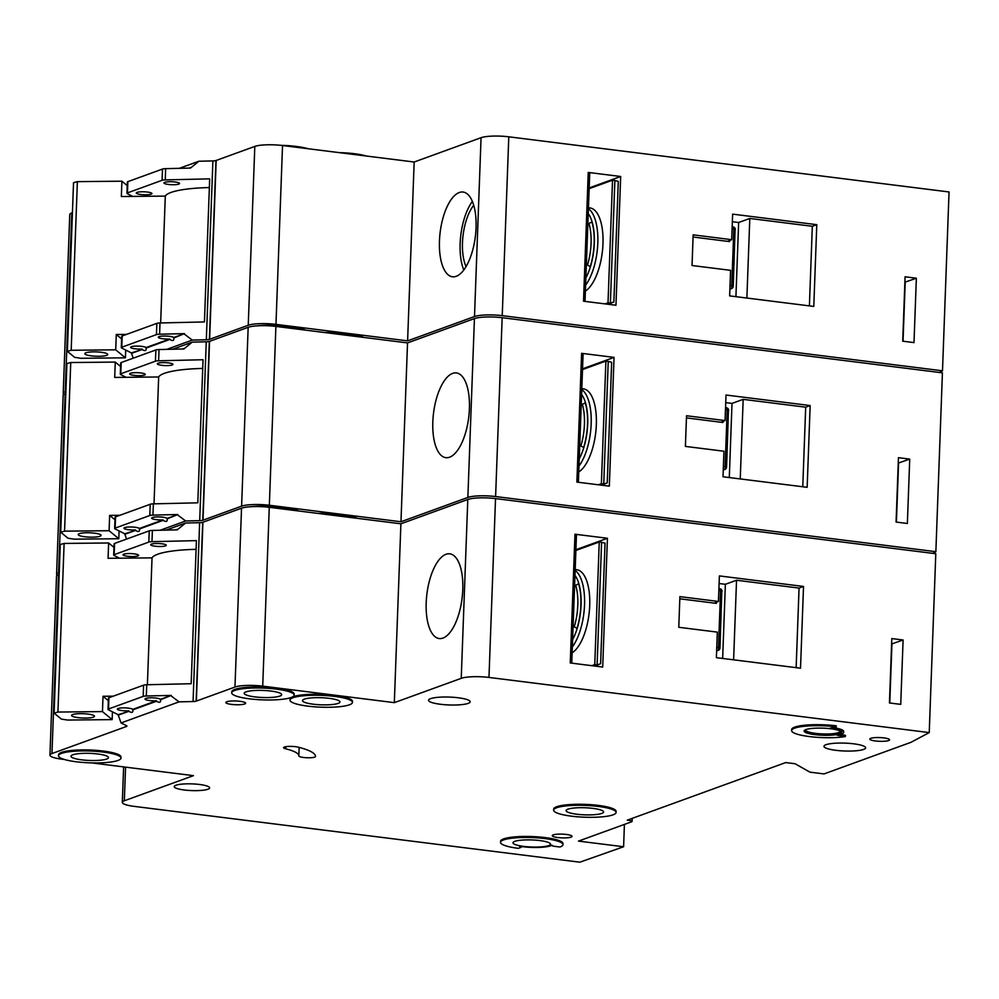 <?xml version="1.0" encoding="UTF-8"?>
<svg xmlns="http://www.w3.org/2000/svg" width="999" height="999" viewBox="0 0 999 999"><rect width="100%" height="100%" fill="white"/><g stroke="black" fill="none" stroke-linecap="round" stroke-linejoin="round"><path stroke-width="1.5" d="M101.199 352.285A11.451 2.16 2.1 0 1 107.73 354.495A11.451 2.16 2.1 0 1 91.371 355.856A11.451 2.16 2.1 0 1 84.84 353.658A11.451 2.16 2.1 0 1 101.199 352.285M71.191 350.274L77.373 181.643L73.526 182.692L67.345 351.323L71.191 350.274L115.722 349.825L116.284 334.49L126.548 334.39M77.373 181.643L121.903 181.194L121.341 196.528L165.297 196.091L160.652 322.952M165.297 196.091A62.487 11.813 2.1 0 1 209.365 187.562M125.712 350.05L125.424 357.829L80.894 358.279L74.625 357.33L67.345 351.323M131.369 195.729L131.344 196.428M116.284 334.49L121.603 338.886M125.424 357.829L115.722 349.825M127.223 185.589L121.903 181.194M472.39 201.436A42.695 17.72 -82.9 0 0 463.798 269.967M473.726 205.27A37.213 15.447 -82.9 0 0 466.046 266.583M339.285 152.635A31.244 5.907 2.1 0 1 354.52 153.734A31.244 5.907 2.1 0 1 366.446 156.044M363.761 337.425A31.244 5.907 -177.9 0 0 347.927 333.604A31.244 5.907 -177.9 0 0 324.588 332.517M332.655 333.529A31.244 5.907 2.1 0 1 347.889 334.628A31.244 5.907 2.1 0 1 359.815 336.925A31.244 5.907 2.1 0 0 347.889 334.628A31.244 5.907 2.1 0 0 332.655 333.529M280.819 145.33A31.244 5.907 2.1 0 1 296.228 146.441A31.244 5.907 2.1 0 1 308.154 148.739M305.457 330.12A31.244 5.907 -177.9 0 0 289.635 326.311A31.244 5.907 -177.9 0 0 256.618 325.886M274.188 326.223A31.244 5.907 2.1 0 1 289.598 327.322A31.244 5.907 2.1 0 1 301.523 329.633A31.244 5.907 2.1 0 0 289.598 327.322A31.244 5.907 2.1 0 0 274.188 326.223M459.29 192.507A42.695 17.72 97.1 0 1 463.061 192.033A42.695 17.72 97.1 0 1 475.786 232.168A42.695 17.72 97.1 0 1 456.218 276.311A42.695 17.72 97.1 0 1 452.447 276.773A42.695 17.72 97.1 0 1 439.71 236.638A42.695 17.72 97.1 0 1 459.29 192.507M140.747 194.493A7.805 1.474 -177.9 0 0 151.898 193.569A7.805 1.474 -177.9 0 0 147.44 192.058A7.805 1.474 -177.9 0 0 136.289 192.994A7.805 1.474 -177.9 0 0 140.747 194.493M168.419 184.44A7.805 1.474 -177.9 0 0 179.57 183.504A7.805 1.474 -177.9 0 0 175.112 182.005A7.805 1.474 -177.9 0 0 163.961 182.929A7.805 1.474 -177.9 0 0 168.419 184.44M142.07 349.038A7.805 1.474 2.1 0 1 135.09 348.813A7.805 1.474 2.1 0 1 130.632 347.315A7.805 1.474 2.1 0 1 141.783 346.378A7.805 1.474 2.1 0 1 146.079 347.577L169.743 338.973A7.805 1.474 2.1 0 1 162.762 338.748A7.805 1.474 2.1 0 1 158.304 337.25A7.805 1.474 2.1 0 1 169.455 336.326A7.805 1.474 2.1 0 1 173.751 337.512L184.44 333.629L159.59 334.215A5.207 0.987 2.1 0 0 156.431 334.628L121.778 347.215A5.207 0.987 2.1 0 0 121.279 347.615A5.207 0.987 2.1 0 0 121.653 348.002L131.381 352.909L142.045 349.538C145.167 351.298 146.503 350.811 146.066 348.089L146.079 347.577M146.191 349.213L146.066 348.089L169.718 339.485C172.839 341.246 174.176 340.759 173.739 338.024L173.751 337.512M173.863 339.148L173.739 338.024L184.44 333.629M63.886 394.418A20.829 3.934 2.1 0 1 63.212 393.369L69.768 214.523A20.829 3.934 2.1 0 1 71.791 212.937L72.427 212.7M179.333 168.332L198.863 161.239L212.899 160.914L206.331 339.76A5.207 0.987 2.1 0 0 209.403 339.385L248.239 325.262A20.829 3.934 2.1 0 1 275.974 324.375L407.604 340.859L474.5 316.546L481.056 137.7A20.829 3.934 2.1 0 1 508.791 136.813L502.235 315.659A20.829 3.934 -177.9 0 0 474.5 316.546M216.184 160.564L215.959 160.539A5.207 0.987 2.1 0 1 212.899 160.914M209.628 339.298L216.184 160.452L254.807 146.416A20.829 3.934 2.1 0 1 282.53 145.529L414.16 162.013L481.056 137.7M939.372 372.465L942.494 370.804L949.05 191.958L508.791 136.813M942.494 370.804L502.235 315.659M184.415 334.141L192.295 340.085L206.331 339.76M192.295 340.085L166.771 349.363M63.212 393.369A20.829 3.934 2.1 0 1 65.222 391.783L65.872 391.546M585.402 291.071A42.695 17.72 -82.9 0 0 602.897 245.467A42.695 17.72 -82.9 0 0 589.984 207.929L588.448 207.742M587.862 224.001L591.908 222.003A39.648 16.459 97.1 0 1 590.272 266.583L586.376 264.435M612.524 180.182L608.016 302.822L609.902 303.059A5.207 4.633 70 0 0 610.377 303.097L614.872 180.507A5.207 4.633 70 0 0 614.397 180.419L612.524 180.182L589.148 188.674M605.069 303.896L608.016 302.822M614.872 180.507L618.294 181.393L613.873 301.985L610.377 303.097M589.173 187.937L620.679 176.498L615.958 305.257L583.516 301.198L588.249 172.427L589.735 172.927L585.014 301.386M902.721 341.183L905.082 276.798L916.358 278.209L913.998 342.595L902.721 341.183M729.645 295.891L813.785 306.431L816.782 224.675L732.642 214.136L731.705 239.685L693.156 234.852L692.032 265.509L730.581 270.342L729.645 295.891M620.679 176.498L588.249 172.427M133.192 358.191L131.381 352.909M126.935 193.294L127.348 182.055A5.207 0.987 2.1 0 1 127.86 181.656L127.447 192.894A5.207 0.987 -177.9 0 0 126.935 193.294A5.207 0.987 -177.9 0 0 127.323 193.681L132.73 196.416M198.863 161.239L190.509 168.069L165.659 168.656L165.247 179.895A5.207 0.987 -177.9 0 0 162.088 180.307L127.447 192.894M121.279 347.615L121.691 336.376A5.207 0.987 2.1 0 1 122.19 335.976L156.843 323.376A5.207 0.987 2.1 0 1 160.002 322.977L204.433 321.928L209.678 178.858L165.247 179.895M127.86 181.656L162.5 169.056A5.207 0.987 2.1 0 1 165.659 168.656M414.16 162.013L407.604 340.859M215.959 160.539L209.403 339.385M190.522 167.557L189.023 168.107M131.369 353.421L142.045 349.538M729.632 240.434L729.595 241.596L693.081 237.025M729.595 241.596L728.109 241.096L731.705 239.685M809.402 305.881L812.324 226.286L816.782 224.675M812.324 226.286L749.799 218.456L738.636 222.515L732.367 221.728M749.799 218.456L746.877 298.052M738.636 222.515L735.926 296.678M904.882 282.218L916.358 278.209M905.206 282.267L903.034 341.221M94.568 533.179A11.451 2.16 2.1 0 1 101.099 535.377A11.451 2.16 2.1 0 1 84.74 536.75A11.451 2.16 2.1 0 1 78.209 534.54A11.451 2.16 2.1 0 1 94.568 533.179M64.56 531.156L70.742 362.537L66.896 363.586L60.714 532.217L64.56 531.156L109.091 530.719L109.653 515.384L119.905 515.284M70.742 362.537L115.272 362.088L114.71 377.422L158.666 376.973L154.021 503.846M158.666 376.973A62.487 11.813 2.1 0 1 202.722 368.444M119.081 530.944L118.794 538.723L74.263 539.173L67.994 538.224L60.714 532.217M124.738 376.623L124.713 377.322M109.653 515.384L114.972 519.767M118.794 538.723L109.091 530.719M120.592 366.471L115.272 362.088M87.937 714.073A11.451 2.16 2.1 0 1 94.468 716.271A11.451 2.16 2.1 0 1 78.109 717.632A11.451 2.16 2.1 0 1 71.578 715.434A11.451 2.16 2.1 0 1 87.937 714.073M57.93 712.05L64.111 543.431L60.265 544.48L54.083 713.099L57.93 712.05L102.46 711.6L103.022 696.278L113.274 696.166M64.111 543.431L108.641 542.981L108.079 558.304L152.035 557.867L147.39 684.74M152.035 557.867A62.487 11.813 2.1 0 1 196.091 549.338M112.45 711.825L112.163 719.617L67.632 720.054L61.364 719.105L54.083 713.099M118.107 557.504L118.082 558.204M103.022 696.278L108.342 700.661M112.163 719.617L102.46 711.6M113.961 547.365L108.641 542.981M357.118 518.319A31.244 5.907 -177.9 0 0 341.296 514.497A31.244 5.907 -177.9 0 0 317.944 513.411M326.024 514.423A31.244 5.907 2.1 0 1 341.258 515.521A31.244 5.907 2.1 0 1 353.184 517.819A31.244 5.907 2.1 0 0 341.258 515.521A31.244 5.907 2.1 0 0 326.024 514.423M298.826 511.013A31.244 5.907 -177.9 0 0 283.004 507.192A31.244 5.907 -177.9 0 0 249.975 506.768M267.557 507.117A31.244 5.907 2.1 0 1 282.967 508.216A31.244 5.907 2.1 0 1 294.892 510.514A31.244 5.907 2.1 0 0 282.967 508.216A31.244 5.907 2.1 0 0 267.557 507.117M452.659 373.389A42.695 17.72 97.1 0 1 456.431 372.927A42.695 17.72 97.1 0 1 469.155 413.062A42.695 17.72 97.1 0 1 449.587 457.192A42.695 17.72 97.1 0 1 445.816 457.667A42.695 17.72 97.1 0 1 433.079 417.532A42.695 17.72 97.1 0 1 452.659 373.389M134.116 375.387A7.805 1.474 -177.9 0 0 145.267 374.45A7.805 1.474 -177.9 0 0 140.809 372.952A7.805 1.474 -177.9 0 0 129.658 373.876A7.805 1.474 -177.9 0 0 134.116 375.387M161.788 365.322A7.805 1.474 -177.9 0 0 172.939 364.398A7.805 1.474 -177.9 0 0 168.481 362.887A7.805 1.474 -177.9 0 0 157.33 363.823A7.805 1.474 -177.9 0 0 161.788 365.322M135.427 529.92A7.805 1.474 2.1 0 1 128.446 529.707A7.805 1.474 2.1 0 1 123.988 528.196A7.805 1.474 2.1 0 1 135.152 527.272A7.805 1.474 2.1 0 1 139.448 528.459L163.112 519.867A7.805 1.474 2.1 0 1 156.131 519.642A7.805 1.474 2.1 0 1 151.673 518.144A7.805 1.474 2.1 0 1 162.825 517.207A7.805 1.474 2.1 0 1 167.12 518.406L177.797 514.522L152.959 515.109A5.207 0.987 2.1 0 0 149.8 515.509L115.147 528.109A5.207 0.987 2.1 0 0 114.648 528.496A5.207 0.987 2.1 0 0 115.022 528.896L124.75 533.803L135.414 530.432C138.524 532.192 139.872 531.705 139.435 528.971L139.448 528.459M139.56 530.094L139.435 528.971L163.087 520.379C166.209 522.127 167.545 521.64 167.108 518.918L167.12 518.406M167.233 520.042L167.108 518.918L177.797 514.522M57.255 575.312A20.829 3.934 2.1 0 1 56.581 574.263L63.137 395.417A20.829 3.934 2.1 0 1 65.147 393.831L65.797 393.594M172.702 349.225L192.22 342.133L206.256 341.795L199.7 520.641A5.207 0.987 2.1 0 0 202.772 520.267L241.608 506.156A20.829 3.934 2.1 0 1 269.343 505.269L400.974 521.753L467.869 497.44L474.425 318.594A20.829 3.934 2.1 0 1 502.16 317.707L495.604 496.553A20.829 3.934 -177.9 0 0 467.869 497.44M209.553 341.458L209.328 341.421A5.207 0.987 2.1 0 1 206.256 341.795M202.997 520.192L209.553 341.346L248.164 327.31A20.829 3.934 2.1 0 1 275.899 326.423L407.53 342.907L474.425 318.594M932.741 553.359L935.863 551.685L942.419 372.839L502.16 317.707M935.863 551.685L495.604 496.553M177.785 515.034L185.664 520.979L199.7 520.641M185.664 520.979L160.14 530.257M56.581 574.263A20.829 3.934 2.1 0 1 58.591 572.677L59.241 572.439M578.758 471.965A42.695 17.72 -82.9 0 0 596.266 426.361A42.695 17.72 -82.9 0 0 583.354 388.823L581.818 388.636M581.218 404.895L585.277 402.897A39.648 16.459 97.1 0 1 583.641 447.477L579.745 445.329M605.881 361.076L601.386 483.716L603.271 483.953A5.207 4.633 70 0 0 603.746 483.978L608.229 361.401A5.207 4.633 70 0 0 607.767 361.313L605.881 361.076L582.517 369.568M598.438 484.79L601.386 483.716M608.229 361.401L611.663 362.287L607.242 482.879L603.746 483.978M582.542 368.831L614.048 357.38L609.328 486.151L576.885 482.092L581.605 353.321L583.091 353.821L578.384 482.28M896.078 522.065L898.451 457.679L909.727 459.103L907.367 523.476L896.078 522.065M723.014 476.773L807.155 487.312L810.152 405.557L726.011 395.017L725.074 420.567L686.525 415.746L685.401 446.403L723.95 451.223L723.014 476.773M614.048 357.38L581.605 353.321M126.548 539.085L124.75 533.803M120.305 374.188L120.717 362.937A5.207 0.987 2.1 0 1 121.216 362.537L120.804 373.788A5.207 0.987 -177.9 0 0 120.305 374.188A5.207 0.987 -177.9 0 0 120.679 374.575L126.099 377.31M192.22 342.133L183.878 348.963L159.028 349.55L158.616 360.789A5.207 0.987 -177.9 0 0 155.457 361.188L120.804 373.788M114.648 528.496L115.06 517.257A5.207 0.987 2.1 0 1 115.559 516.858L150.212 504.27A5.207 0.987 2.1 0 1 153.371 503.858L197.802 502.822L203.047 359.74L158.616 360.789M121.216 362.537L155.869 349.95A5.207 0.987 2.1 0 1 159.028 349.55M407.53 342.907L400.974 521.753M209.328 341.421L202.772 520.267M183.891 348.451L182.392 349.001M124.738 534.315L135.414 530.432M723.001 421.316L722.951 422.49L686.438 417.907M722.951 422.49L721.478 421.99L725.074 420.567M802.771 486.763L805.694 407.18L810.152 405.557M805.694 407.18L743.169 399.35L732.005 403.409L725.724 402.622M743.169 399.35L740.247 478.933M732.005 403.409L729.295 477.559M898.251 463.111L909.727 459.103M898.563 463.149L896.403 522.115M298.826 755.881A52.073 9.853 2.1 0 0 285.702 748.8A8.329 1.573 2.1 0 1 283.604 747.677A8.329 1.573 2.1 0 1 288.998 746.403A8.329 1.573 2.1 0 1 298.164 747.152A68.731 12.999 2.1 0 1 315.484 756.493A8.329 1.573 2.1 0 1 303.584 757.479A8.329 1.573 2.1 0 1 298.826 755.881L299.138 747.402M616.083 812.449L616.121 811.425A31.244 5.907 -177.9 0 0 598.289 805.406A31.244 5.907 -177.9 0 0 553.683 809.128L553.646 810.152A31.244 5.907 2.1 0 1 598.251 806.43A31.244 5.907 2.1 0 1 616.083 812.449A31.244 5.907 2.1 0 1 571.465 816.171A31.244 5.907 2.1 0 1 553.646 810.152M562.949 844.617L562.986 843.593A31.244 5.907 -177.9 0 0 545.167 837.587A31.244 5.907 -177.9 0 0 500.549 841.308L500.511 842.332A31.244 5.907 2.1 0 1 545.129 838.611A31.244 5.907 2.1 0 1 562.949 844.617A31.244 5.907 2.1 0 1 559.939 847.002L554.757 846.365A5.207 0.987 -177.9 0 1 551.785 845.354A5.207 0.987 -177.9 0 1 551.947 845.129A20.829 3.934 -177.9 0 1 519.23 846.178A5.207 0.987 -177.9 0 1 521.303 847.052A5.207 0.987 -177.9 0 1 520.804 847.452L518.344 848.338A31.244 5.907 2.1 0 1 500.511 842.332M352.447 702.422A31.244 5.907 2.1 0 1 307.842 706.143A31.244 5.907 2.1 0 1 290.01 700.137A31.244 5.907 2.1 0 1 334.615 696.403A31.244 5.907 2.1 0 1 352.447 702.422L352.485 701.398A31.244 5.907 -177.9 0 0 334.653 695.391A31.244 5.907 -177.9 0 0 292.307 697.027M291.895 697.202A31.244 5.907 -177.9 0 0 290.047 699.113L290.01 700.137M294.156 695.117L294.193 694.093A31.244 5.907 -177.9 0 0 276.361 688.086A31.244 5.907 -177.9 0 0 231.756 691.808L231.718 692.831A31.244 5.907 2.1 0 1 276.323 689.11A31.244 5.907 2.1 0 1 294.156 695.117A31.244 5.907 2.1 0 1 249.55 698.838A31.244 5.907 2.1 0 1 231.718 692.831M120.966 758.066L121.004 757.042A31.244 5.907 -177.9 0 0 103.172 751.036A31.244 5.907 -177.9 0 0 58.554 754.757L58.516 755.781A31.244 5.907 2.1 0 1 103.134 752.06A31.244 5.907 2.1 0 1 120.966 758.066A31.244 5.907 2.1 0 1 76.349 761.787A31.244 5.907 2.1 0 1 58.516 755.781M830.856 728.783A18.744 3.546 2.1 0 1 841.558 732.392A18.744 3.546 2.1 0 1 814.797 734.627A18.744 3.546 2.1 0 1 804.095 731.018A18.744 3.546 2.1 0 1 830.856 728.783M804.307 730.519A18.744 3.546 -177.9 0 0 814.834 733.603A18.744 3.546 -177.9 0 0 841.383 731.88M833.803 727.722A20.829 3.934 2.1 0 1 843.68 731.443L843.643 732.467A20.829 3.934 -177.9 0 0 831.755 728.458A20.829 3.934 -177.9 0 0 830.007 728.259L836.213 726.835L836.25 725.811A31.244 5.907 -177.9 0 0 791.645 729.545L791.608 730.556A31.244 5.907 2.1 0 1 836.213 726.835M791.608 730.556A31.244 5.907 2.1 0 0 810.713 736.725A31.244 5.907 2.1 0 0 844.817 736.675L836.912 735.102A20.829 3.934 -177.9 0 0 843.643 732.467M446.016 554.283A42.695 17.72 97.1 0 1 449.787 553.821A42.695 17.72 97.1 0 1 462.525 593.943A42.695 17.72 97.1 0 1 442.944 638.086A42.695 17.72 97.1 0 1 439.173 638.548A42.695 17.72 97.1 0 1 426.448 598.426A42.695 17.72 97.1 0 1 446.016 554.283M127.472 556.268A7.805 1.474 -177.9 0 0 138.636 555.344A7.805 1.474 -177.9 0 0 134.178 553.846A7.805 1.474 -177.9 0 0 123.014 554.77A7.805 1.474 -177.9 0 0 127.472 556.268M155.157 546.216A7.805 1.474 -177.9 0 0 166.309 545.279A7.805 1.474 -177.9 0 0 161.85 543.781A7.805 1.474 -177.9 0 0 150.699 544.717A7.805 1.474 -177.9 0 0 155.157 546.216M97.777 753.995A18.744 3.546 2.1 0 1 108.479 757.604A18.744 3.546 2.1 0 1 81.706 759.839A18.744 3.546 2.1 0 1 71.004 756.231A18.744 3.546 2.1 0 1 97.777 753.995M270.966 691.058A18.744 3.546 2.1 0 1 281.668 694.667A18.744 3.546 2.1 0 1 254.907 696.89A18.744 3.546 2.1 0 1 244.206 693.294A18.744 3.546 2.1 0 1 270.966 691.058M128.796 710.813A7.805 1.474 2.1 0 1 121.816 710.589A7.805 1.474 2.1 0 1 117.358 709.09A7.805 1.474 2.1 0 1 128.509 708.154A7.805 1.474 2.1 0 1 132.817 709.352L156.468 700.749A7.805 1.474 2.1 0 1 149.488 700.536A7.805 1.474 2.1 0 1 145.03 699.025A7.805 1.474 2.1 0 1 156.194 698.101A7.805 1.474 2.1 0 1 160.489 699.288L171.166 695.416L146.316 695.991A5.207 0.987 2.1 0 0 143.169 696.403L108.516 708.99A5.207 0.987 2.1 0 0 108.017 709.39A5.207 0.987 2.1 0 0 108.391 709.777L118.119 714.697L128.784 711.325C131.893 713.086 133.242 712.599 132.792 709.864L132.817 709.352M132.917 710.988L132.792 709.864L156.456 701.261C159.578 703.021 160.914 702.534 160.477 699.799L160.489 699.288M160.602 700.923L160.477 699.799L171.166 695.416M592.894 808.378A18.744 3.546 2.1 0 1 603.596 811.987A18.744 3.546 2.1 0 1 576.823 814.222A18.744 3.546 2.1 0 1 566.133 810.614A18.744 3.546 2.1 0 1 592.894 808.378M458.279 697.777A20.829 3.934 2.1 0 1 470.167 701.785A20.829 3.934 2.1 0 1 440.422 704.27A20.829 3.934 2.1 0 1 428.534 700.262A20.829 3.934 2.1 0 1 458.279 697.777M199.513 784.477A17.707 3.347 2.1 0 1 209.615 787.886A17.707 3.347 2.1 0 1 184.34 789.997A17.707 3.347 2.1 0 1 174.226 786.588A17.707 3.347 2.1 0 1 199.513 784.477M329.258 698.351A18.744 3.546 2.1 0 1 339.96 701.96A18.744 3.546 2.1 0 1 313.199 704.195A18.744 3.546 2.1 0 1 302.497 700.586A18.744 3.546 2.1 0 1 329.258 698.351M853.72 743.818A20.829 3.934 2.1 0 1 865.609 747.826A20.829 3.934 2.1 0 1 835.863 750.311A20.829 3.934 2.1 0 1 823.975 746.303A20.829 3.934 2.1 0 1 853.72 743.818M839.872 730.843A17.183 3.247 2.1 0 1 840.034 731.318A17.183 3.247 2.1 0 1 815.496 733.366A17.183 3.247 2.1 0 1 805.694 730.057A17.183 3.247 2.1 0 1 805.893 729.595M539.772 840.559A18.744 3.546 2.1 0 1 550.461 844.167A18.744 3.546 2.1 0 1 523.701 846.39A18.744 3.546 2.1 0 1 512.999 842.794A18.744 3.546 2.1 0 1 539.772 840.559M239.985 701.31A9.89 1.873 2.1 0 1 245.629 703.209A9.89 1.873 2.1 0 1 231.506 704.395A9.89 1.873 2.1 0 1 225.861 702.484A9.89 1.873 2.1 0 1 239.985 701.31M557.917 837.549A9.89 1.873 -177.9 0 0 572.04 836.363A9.89 1.873 -177.9 0 0 566.396 834.465A9.89 1.873 -177.9 0 0 552.26 835.639A9.89 1.873 -177.9 0 0 557.917 837.549M875.449 740.983A9.89 1.873 -177.9 0 0 889.572 739.797A9.89 1.873 -177.9 0 0 883.928 737.899A9.89 1.873 -177.9 0 0 869.804 739.073A9.89 1.873 -177.9 0 0 875.449 740.983M64.423 759.49L61.838 759.165A20.829 3.934 2.1 0 1 49.95 755.157L56.506 576.311A20.829 3.934 2.1 0 1 58.516 574.712L59.166 574.487M166.071 530.119L185.589 523.014L199.625 522.689L193.069 701.535A5.207 0.987 2.1 0 0 196.141 701.161L234.977 687.05A20.829 3.934 2.1 0 1 262.712 686.151L394.33 702.647L461.238 678.333L467.794 499.488A20.829 3.934 2.1 0 1 495.529 498.588L488.973 677.434A20.829 3.934 -177.9 0 0 461.238 678.333M202.922 522.34L202.697 522.315A5.207 0.987 2.1 0 1 199.625 522.689M196.366 701.086L202.922 522.24L241.533 508.204A20.829 3.934 2.1 0 1 269.268 507.305L400.899 523.801L467.794 499.488M629.145 819.467L629.12 820.404L627.235 820.167L785.701 762.574L795.104 763.748L809.914 772.152L824.025 773.913L911.063 742.282L929.232 732.579L935.788 553.733L495.529 498.588M845.429 736.425L845.466 735.401L840.196 734.49M125.562 767.145L124.326 800.773L193.469 775.649L91.583 762.886M124.326 800.773A20.829 3.934 -177.9 0 0 122.315 802.372A20.829 3.934 -177.9 0 0 134.203 806.38L579.82 862.187L623.601 846.752L578.471 841.108L631.58 821.802A5.207 0.987 2.1 0 0 632.092 821.403A5.207 0.987 2.1 0 0 629.12 820.404M929.232 732.579L488.973 677.434M171.154 695.928L179.033 701.86L193.069 701.535M179.033 701.86L121.054 722.939L118.119 714.697M49.95 755.157A20.829 3.934 2.1 0 1 51.96 753.558L126.498 726.473A5.207 0.987 2.1 0 0 126.923 726.098A5.207 0.987 2.1 0 0 126.548 725.711L121.054 722.939M623.601 846.752L624.412 824.4M572.127 652.846A42.695 17.72 -82.9 0 0 589.635 607.242A42.695 17.72 -82.9 0 0 576.723 569.717L575.187 569.517M574.587 585.789L578.633 583.791A39.648 16.459 97.1 0 1 577.01 628.371L573.101 626.223M599.25 541.97L594.755 664.61L596.64 664.834A5.207 4.633 70 0 0 597.102 664.872L601.598 542.282A5.207 4.633 70 0 0 601.136 542.207L599.25 541.97L575.886 550.461M591.795 665.684L594.755 664.61M601.598 542.282L605.032 543.169L600.611 663.761L597.102 664.872M575.911 549.725L607.417 538.274L602.697 667.045L570.254 662.974L574.974 534.215L576.46 534.715L571.753 663.161M889.447 702.959L891.807 638.573L903.096 639.984L900.736 704.37L889.447 702.959M716.383 657.667L800.524 668.206L803.521 586.45L719.38 575.911L718.443 601.46L679.894 596.628L678.771 627.285L717.319 632.117L716.383 657.667M607.417 538.274L574.974 534.215M126.324 725.599L126.286 726.548M113.674 555.069L114.086 543.831A5.207 0.987 2.1 0 1 114.585 543.431L114.173 554.67A5.207 0.987 -177.9 0 0 113.674 555.069A5.207 0.987 -177.9 0 0 114.048 555.456L119.455 558.191M185.589 523.014L177.235 529.857L152.397 530.432L151.985 541.67A5.207 0.987 -177.9 0 0 148.826 542.082L114.173 554.67M108.017 709.39L108.429 698.151A5.207 0.987 2.1 0 1 108.928 697.752L143.581 685.164A5.207 0.987 2.1 0 1 146.728 684.752L191.171 683.716L196.416 540.634L151.985 541.67M114.585 543.431L149.238 530.844A5.207 0.987 2.1 0 1 152.397 530.432M400.899 523.801L394.33 702.647M202.697 522.315L196.141 701.161M126.536 725.711L126.498 726.473M177.26 529.345L175.762 529.882M118.107 715.209L128.784 711.325M716.37 602.21L716.32 603.371L679.807 598.801M716.32 603.371L714.834 602.872L718.443 601.46M796.141 667.657L799.063 588.074L803.521 586.45M799.063 588.074L736.538 580.244L725.374 584.303L719.093 583.516M736.538 580.244L733.616 659.827M725.374 584.303L722.652 658.453M891.608 644.005L903.096 639.984M891.932 644.043L889.772 702.996M588.411 208.716A42.695 17.72 97.1 0 1 597.814 243.007A42.695 17.72 97.1 0 1 585.614 285.14M585.876 277.922A40.097 16.633 -82.9 0 0 588.236 213.599M606.942 304.133L609.902 303.059M71.791 212.937L65.222 391.783M160.002 322.977L159.59 334.215M162.5 169.056L162.088 180.307M122.19 335.976L121.778 347.215M156.843 323.376L156.431 334.628M254.807 146.416L248.239 325.262M282.53 145.529L275.974 324.375M730.007 285.876L731.755 285.726L733.828 229.071L732.117 228.484M729.894 289.086L730.993 288.699L729.907 288.786M587.587 264.76A37.088 15.385 -82.9 0 0 589.085 223.913M733.254 227.023A2.597 0.962 108.7 0 1 733.553 227.01A2.597 0.962 108.7 0 1 733.828 229.071L735.314 229.57A2.597 2.597 0 0 0 733.553 227.01L732.18 226.548M735.064 229.77L733.241 286.226L731.755 285.726A2.597 1.149 -94.9 0 1 730.993 288.699A2.597 2.323 70 0 0 731.518 288.574L729.894 289.173M732.979 286.426L733.241 286.226A2.597 2.597 0 0 1 731.518 288.574M581.78 389.61A42.695 17.72 97.1 0 1 591.171 423.888A42.695 17.72 97.1 0 1 578.983 466.034M579.245 458.816A40.097 16.633 -82.9 0 0 581.605 394.493M600.312 485.027L603.271 483.953M65.147 393.831L58.591 572.677M153.371 503.858L152.959 515.109M155.869 349.95L155.457 361.188M115.559 516.858L115.147 528.109M150.212 504.27L149.8 515.509M248.164 327.31L241.608 506.156M275.899 326.423L269.343 505.269M723.376 466.758L725.112 466.608L727.197 409.965L725.486 409.378M723.264 469.98L724.362 469.58L723.276 469.68M580.956 445.641A37.088 15.385 -82.9 0 0 582.454 404.795M726.623 407.917A2.597 0.962 108.7 0 1 726.91 407.904A2.597 0.962 108.7 0 1 727.197 409.965L728.683 410.464A2.597 2.597 0 0 0 726.91 407.904L725.549 407.442M728.433 410.664L726.598 467.107L725.112 466.608A2.597 1.149 -94.9 0 1 724.362 469.58A2.597 2.323 70 0 0 724.887 469.468L723.251 470.054M726.348 467.307L726.598 467.107A2.597 2.597 0 0 1 724.887 469.468M575.149 570.491A42.695 17.72 97.1 0 1 584.54 604.782A42.695 17.72 97.1 0 1 572.352 646.915M572.614 639.697A40.097 16.633 -82.9 0 0 574.974 575.387M593.681 665.908L596.64 664.834M58.516 574.712L51.96 753.558M146.728 684.752L146.316 695.991M149.238 530.844L148.826 542.082M108.928 697.752L108.516 708.99M143.581 685.164L143.169 696.403M241.533 508.204L234.977 687.05M269.268 507.305L262.712 686.151M844.28 735.002L844.242 736.026M285.702 748.8L285.789 746.69M716.745 647.652L718.481 647.502L720.566 590.846L718.843 590.272M716.62 650.873L717.719 650.474L716.633 650.561M574.325 626.535A37.088 15.385 -82.9 0 0 575.824 585.689M719.992 588.811A2.597 0.962 108.7 0 1 720.279 588.786A2.597 0.962 108.7 0 1 720.566 590.846L722.052 591.346A2.597 2.597 0 0 0 720.279 588.786L718.918 588.324M721.802 591.545L719.967 648.001L718.481 647.502A2.597 1.149 -94.9 0 1 717.719 650.474A2.597 2.323 70 0 0 718.256 650.349L716.62 650.948M719.717 648.201L719.967 648.001A2.597 2.597 0 0 1 718.256 650.349M607.966 304.258L612.112 302.759M601.336 485.152L605.481 483.641M594.705 666.046L598.851 664.535M632.205 818.356L632.092 821.403M123.626 766.895L122.315 802.372"/></g></svg>
